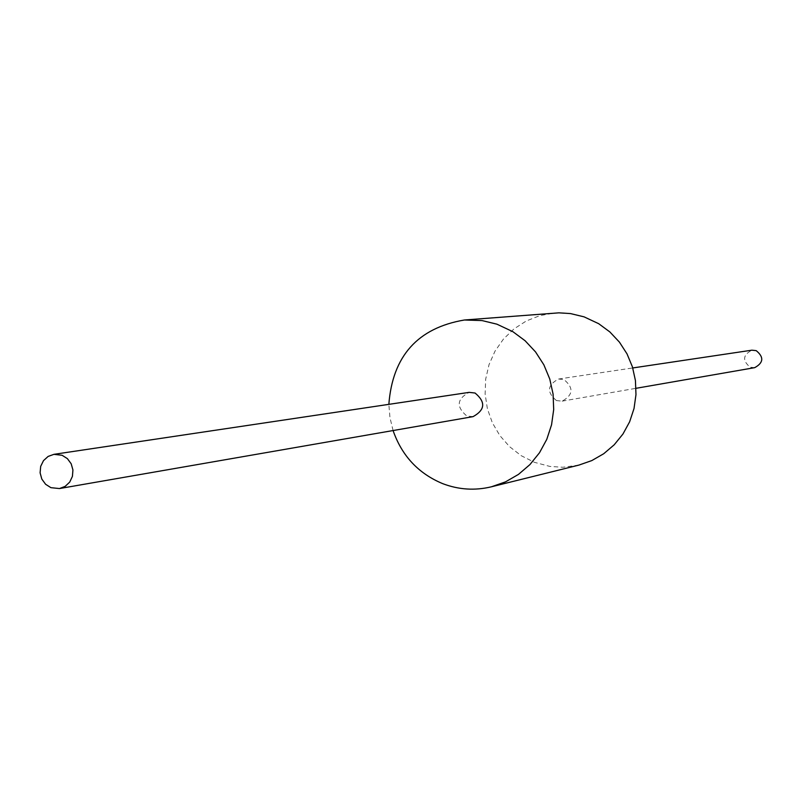 <?xml version="1.0" encoding="UTF-8"?>
<svg xmlns="http://www.w3.org/2000/svg" width="802" height="802" viewBox="0 0 802 802"><rect width="100%" height="100%" fill="white"/><g stroke="black" fill="none" stroke-linecap="round" stroke-linejoin="round"><path stroke-width="0.6" stroke-dasharray="4.01 3.01" d="M393.08 430.544L389.962 417.611L388.85 404.358M473.06 416.639L466.854 416.027C456.017 406.855 456.779 398.975 469.14 392.368M578.854 465.11L562.854 467.265L549.951 466.443L534.312 462.283L521.2 455.686L509.551 446.654L499.806 435.526L492.318 422.704L487.365 408.679L485.13 393.972L485.681 379.105L489.019 364.649L495.024 351.136L503.455 339.056L514.022 328.87L526.333 320.95L539.916 315.617L554.292 313.051M556.468 400.589C546.553 392.238 547.255 385.05 558.583 379.025L564.006 379.617C573.871 387.817 573.26 394.985 562.152 401.14L556.468 400.589M754.702 367.657L750.171 367.226C742.261 360.639 742.832 354.955 751.885 350.183M558.583 379.025L632.758 367.958M562.152 401.14L636.046 388.298"/><path stroke-width="1.2" d="M388.85 404.358C392.569 356.058 417.752 327.948 464.408 319.998L482.102 320.589L496.919 324.178L512.899 331.697L525.109 340.75L535.546 351.918L543.866 364.83L549.781 379.055L553.089 394.133L553.691 409.551L551.555 424.799L546.774 439.366L539.485 452.769L529.952 464.569L518.493 474.383L505.481 481.882L491.355 486.814C474.854 490.764 458.644 489.711 442.724 483.656C418.433 473.551 401.882 455.847 393.08 430.544M53.945 454.333L469.14 392.368L475.065 393.03C485.842 402.023 485.18 409.892 473.06 416.639L59.478 488.558L50.907 487.666L45.594 484.268L41.814 479.075L40.1 472.819L40.681 466.373L43.488 460.639L48.13 456.428L53.945 454.333L62.115 455.285L67.398 458.634L71.177 463.767L72.932 469.962L72.421 476.368L69.724 482.092L65.193 486.353L59.478 488.558M464.408 319.998L558.924 312.84L570.503 313.582L584.067 316.85L598.693 323.697L609.861 331.938L619.415 342.113L627.014 353.872L632.417 366.845L635.435 380.579L635.976 394.624L634.021 408.519L629.63 421.802L622.953 434.022L614.212 444.789L603.716 453.742L591.796 460.589L578.854 465.11L491.355 486.814M632.758 367.958L751.885 350.183L756.206 350.644C764.075 357.101 763.574 362.775 754.702 367.657L636.046 388.298"/></g></svg>
